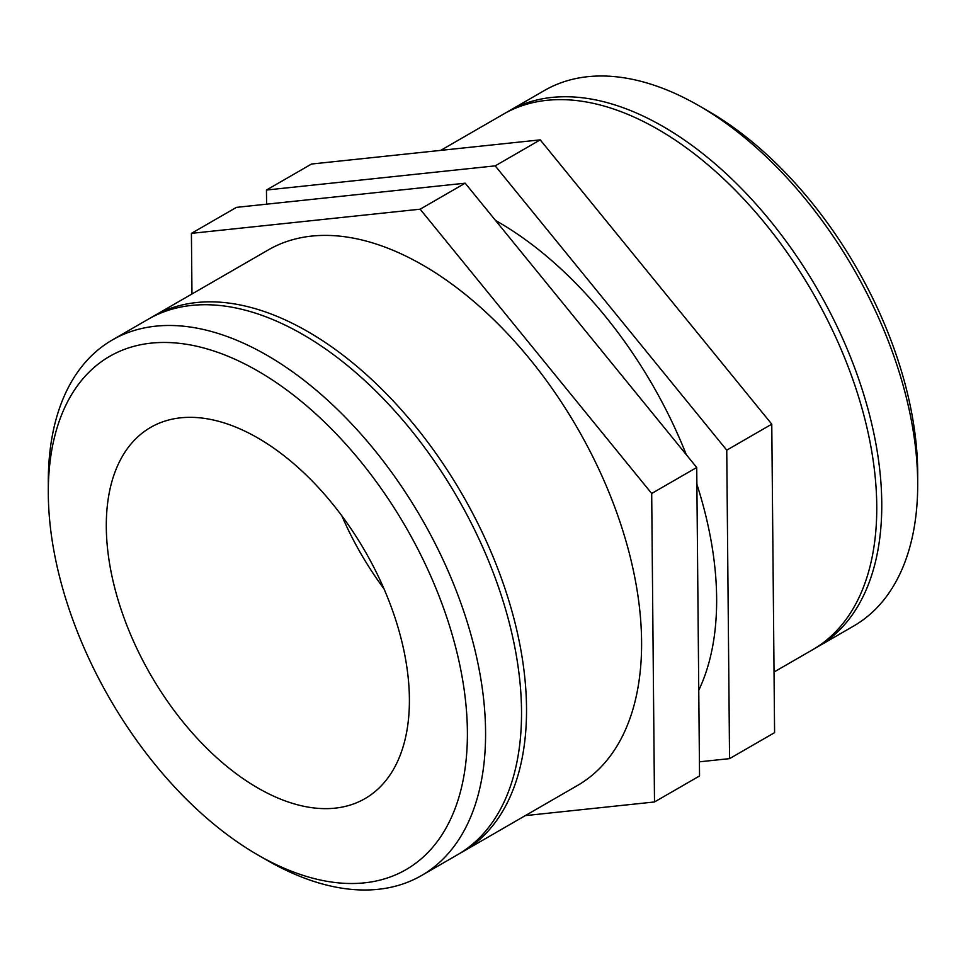 <?xml version="1.0" encoding="UTF-8"?>
<svg xmlns="http://www.w3.org/2000/svg" width="966" height="966" viewBox="0 0 966 966"><rect width="100%" height="100%" fill="white"/><g stroke="black" fill="none" stroke-linecap="round" stroke-linejoin="round"><path stroke-width="1.45" d="M257.85 854.958L266.942 860.211A309.205 178.529 -120 0 0 421.55 875.522A309.205 178.529 -120 0 0 485.584 733.967A309.205 178.529 -120 0 0 350.622 422.794A309.205 178.529 -120 0 0 112.346 339.96A309.205 178.529 -120 0 0 48.3 481.503L48.3 492.008A296.345 171.103 60 0 1 257.85 371.016A296.345 171.103 60 0 1 467.399 733.967A296.345 171.103 60 0 1 257.85 854.958A296.345 171.103 60 0 1 48.3 492.008M409.403 700.483A214.331 123.745 -120 0 0 315.846 484.799A214.331 123.745 -120 0 0 150.684 427.37A214.331 123.745 -120 0 0 150.684 674.86A214.331 123.745 -120 0 0 365.015 798.604A214.331 123.745 -120 0 0 409.403 700.483M421.55 875.522L457.486 854.777A309.205 178.529 -120 0 0 521.531 713.222A309.205 178.529 -120 0 0 386.557 402.049A309.205 178.529 -120 0 0 148.281 319.203L112.346 339.96M525.311 815.618L654.501 801.961L651.688 493.481L696.727 467.484L465.177 183.19L236.441 207.364L191.413 233.361L191.968 293.978M696.727 467.484L699.541 775.964L654.501 801.961M651.688 493.481L420.15 209.187L191.413 233.361M465.177 183.19L420.15 209.187M459.961 853.292A309.205 178.529 -120 0 0 462.485 851.891A309.205 178.529 -120 0 0 526.53 710.336A309.205 178.529 -120 0 0 391.556 399.163A309.205 178.529 -120 0 0 153.28 316.317A309.205 178.529 -120 0 0 150.805 317.802M462.485 851.891L577.559 785.443A309.205 178.529 -120 0 0 641.605 643.899A309.205 178.529 -120 0 0 506.631 332.715A309.205 178.529 -120 0 0 268.355 249.88L153.28 316.317M341.819 515.784A214.331 123.745 -120 0 0 384.021 588.862M917.7 484.497L917.7 473.992A296.345 171.103 -120 0 0 708.15 111.042L699.058 105.789A309.205 178.529 60 0 1 917.7 484.497A309.205 178.529 60 0 1 853.654 626.04L817.719 646.797A309.205 178.529 -120 0 0 881.765 505.242A309.205 178.529 -120 0 0 746.79 194.069A309.205 178.529 -120 0 0 508.514 111.223A309.205 178.529 -120 0 0 506.039 112.708M508.514 111.223L544.45 90.478A309.205 178.529 60 0 1 699.058 105.789M815.195 648.198A309.205 178.529 -120 0 0 817.719 646.797M266.592 204.188L266.459 190.036L311.499 164.039L540.223 139.865L771.774 424.159L726.746 450.156L729.559 758.636L774.587 732.639L771.774 424.159M729.559 758.636L699.408 761.812M266.459 190.036L495.196 165.862L540.223 139.865M495.196 165.862L726.746 450.156M774.032 672.022L812.72 649.683A309.205 178.529 -120 0 0 876.766 508.128A309.205 178.529 -120 0 0 741.791 196.955A309.205 178.529 -120 0 0 503.515 114.109L440.689 150.382M698.756 690.279A309.205 178.529 -120 0 0 716.651 600.562A309.205 178.529 -120 0 0 696.872 484.22M686.283 454.672A309.205 178.529 -120 0 0 495.522 220.441"/></g></svg>
